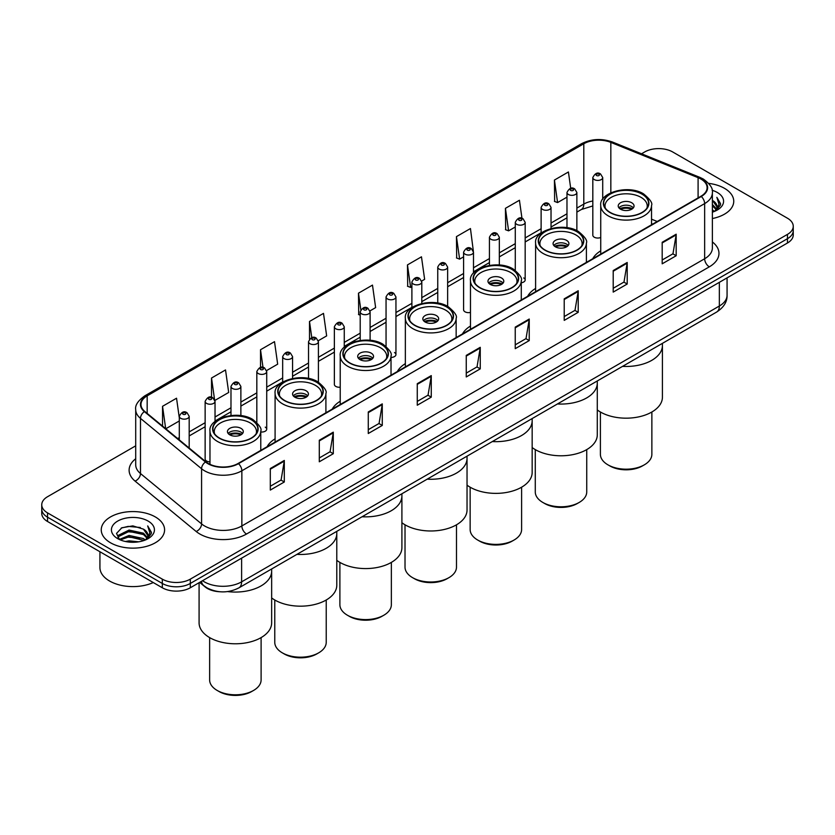 <?xml version="1.0" encoding="UTF-8"?>
<svg xmlns="http://www.w3.org/2000/svg" width="835" height="835" viewBox="0 0 835 835"><rect width="100%" height="100%" fill="white"/><g stroke="black" fill="none" stroke-linecap="round" stroke-linejoin="round"><path stroke-width="1.25" d="M275.091 438.834A34.966 20.186 0 0 0 267.096 446.725M340.221 401.238A34.966 20.186 0 0 0 332.226 409.129M405.351 363.632A34.966 20.186 0 0 0 397.356 371.523M470.47 326.036A34.966 20.186 0 0 0 462.475 333.927M535.6 288.44A34.966 20.186 0 0 0 527.605 296.331M600.73 250.834A34.966 20.186 0 0 0 592.735 258.725M473.487 273.087L473.487 252.16A4.947 2.86 180 0 1 470.429 254.8A4.947 2.86 180 0 1 465.043 254.174A4.947 2.86 180 0 1 463.592 252.16L463.592 309.795A4.947 2.86 0 0 0 465.043 311.82A4.947 2.86 0 0 0 470.47 312.426M344.26 347.203L344.26 326.767A4.947 2.86 180 0 1 341.202 329.408A4.947 2.86 180 0 1 335.816 328.792A4.947 2.86 180 0 1 334.365 326.767L334.365 384.403A4.947 2.86 0 0 0 335.816 386.428A4.947 2.86 0 0 0 340.221 387.21M215.033 421.498L215.033 401.374A4.947 2.86 180 0 1 211.975 404.015A4.947 2.86 180 0 1 206.589 403.399A4.947 2.86 180 0 1 205.139 401.374L205.139 459.02A4.947 2.86 0 0 0 206.589 461.035A4.947 2.86 0 0 0 209.971 461.87M602.713 199.231L602.713 177.552A4.947 2.86 180 0 1 599.655 180.193A4.947 2.86 180 0 1 594.269 179.567A4.947 2.86 180 0 1 592.819 177.552L592.819 235.188A4.947 2.86 0 0 0 594.269 237.213A4.947 2.86 0 0 0 600.73 237.474M652.573 224.177L651.53 223.759M521.28 282.752A4.947 2.86 0 0 0 525.173 279.955A4.947 2.86 0 0 0 523.722 277.94M391.02 357.422A4.947 2.86 0 0 0 395.947 354.562A4.947 2.86 0 0 0 394.496 352.547M260.77 431.966A4.947 2.86 0 0 0 266.72 429.169A4.947 2.86 0 0 0 265.269 427.155M219.949 591.754A19.79 11.429 180 0 1 205.118 586.911L199.628 582.381M135.708 445.827L47.543 496.721A19.79 11.429 0 0 0 41.75 504.799L41.75 513.421A19.79 11.429 0 0 0 47.543 521.499L162.314 587.767A19.79 11.429 0 0 0 190.307 587.767L787.457 243.006A19.79 11.429 0 0 0 793.25 234.917L793.25 230.606A19.79 11.429 0 0 1 787.457 238.695A19.79 11.429 0 0 0 793.25 230.606L793.25 226.306A19.79 11.429 0 0 0 787.457 218.217L672.686 151.96A19.79 11.429 0 0 0 644.693 151.96L641.541 153.786M41.75 504.799A19.79 11.429 0 0 0 47.543 512.888L162.314 579.146A19.79 11.429 0 0 0 190.307 579.146L190.307 583.456L787.457 238.695L190.307 583.456A19.79 11.429 0 0 1 162.314 583.456A19.79 11.429 0 0 0 190.307 583.456L190.307 587.767M47.543 512.888L47.543 517.199L162.314 583.456L47.543 517.199A19.79 11.429 0 0 1 41.75 509.11A19.79 11.429 0 0 0 47.543 517.199L47.543 521.499M724.477 188.324A31.667 18.287 0 0 0 708.654 183.366A31.667 18.287 0 0 1 724.477 188.324A31.667 18.287 0 0 1 733.746 201.256A31.667 18.287 0 0 0 724.477 188.324M155.31 516.928A31.667 18.287 0 0 0 120.804 512.961A31.667 18.287 0 0 0 101.254 529.849A31.667 18.287 0 0 0 110.523 542.781A31.667 18.287 0 0 0 145.04 546.748A31.667 18.287 0 0 0 164.589 529.849A31.667 18.287 0 0 0 155.31 516.928A31.667 18.287 0 0 0 120.804 512.961A31.667 18.287 0 0 0 101.254 529.849A31.667 18.287 0 0 0 110.523 542.781A31.667 18.287 0 0 0 145.04 546.748A31.667 18.287 0 0 0 164.589 529.849A31.667 18.287 0 0 0 155.31 516.928M700.909 179.034A21.115 12.191 180 0 1 707.099 187.645A21.115 12.191 180 0 1 700.909 196.267L238.121 463.456A21.115 12.191 180 0 1 205.901 461.828L144.799 411.457A21.115 12.191 180 0 1 140.979 404.464A21.115 12.191 180 0 1 147.169 395.842L583.801 143.756A21.115 12.191 180 0 1 610.834 142.388L698.091 177.667A21.115 12.191 180 0 1 700.909 179.034M701.285 178.815A21.637 12.494 0 0 0 698.394 177.417L611.136 142.138A21.637 12.494 0 0 0 583.425 143.537L146.793 395.623A21.637 12.494 0 0 0 144.371 411.624L205.462 462.005A21.637 12.494 0 0 0 238.497 463.675L701.285 196.486A21.637 12.494 0 0 0 701.285 178.815M270.31 468.518L270.31 490.072L284.307 481.993L284.307 460.44L270.31 468.518M270.31 486.252L281.092 480.021L284.255 461.16A5.281 3.048 -120 0 0 284.307 460.44M280.998 480.083L284.307 481.993M319.294 440.243L319.294 461.786L333.29 453.708L333.29 432.165L319.294 440.243M319.294 457.966L330.075 451.745L333.238 432.874A5.281 3.048 -120 0 0 333.29 432.165M329.982 451.798L333.29 453.708M368.277 411.958L368.277 433.511L382.273 425.433L382.273 403.879L368.277 411.958M368.277 429.681L379.059 423.46L382.221 404.599A5.281 3.048 -120 0 0 382.273 403.879M378.965 423.512L382.273 425.433M417.27 383.683L417.27 405.226L431.267 397.147L431.267 375.604L417.27 383.683M417.27 401.405L428.042 395.185L431.204 376.314A5.281 3.048 -120 0 0 431.267 375.604M427.948 395.237L431.267 397.147M662.186 242.275L662.186 263.818L676.183 255.74L676.183 234.197L662.186 242.275M662.186 259.998L672.968 253.777L676.131 234.906A5.281 3.048 -120 0 0 676.183 234.197M672.874 253.83L676.183 255.74M613.203 270.55L613.203 292.104L627.2 284.025L627.2 262.472L613.203 270.55M613.203 288.284L623.985 282.053L627.148 263.192A5.281 3.048 -120 0 0 627.2 262.472M623.891 282.115L627.2 284.025M564.22 298.836L564.22 320.379L578.217 312.3L578.217 290.757L564.22 298.836M564.22 316.559L575.002 310.338L578.164 291.467A5.281 3.048 -120 0 0 578.217 290.757M574.908 310.39L578.217 312.3M515.237 327.122L515.237 348.665L529.233 340.586L529.233 319.033L515.237 327.122M515.237 344.845L526.019 338.613L529.171 319.753A5.281 3.048 -120 0 0 529.233 319.033M525.925 338.676L529.233 340.586M466.254 355.397L466.254 376.95L480.25 368.861L480.25 347.318L466.254 355.397M466.254 373.12L477.036 366.899L480.188 348.038A5.281 3.048 -120 0 0 480.25 347.318M476.942 366.951L480.25 368.861M712.37 218.54A31.667 18.287 0 0 0 733.746 201.256A31.667 18.287 0 0 1 712.37 218.54M190.307 579.146L787.457 234.385A19.79 11.429 0 0 0 793.25 226.306M266.605 370.563L277.669 364.175L274.506 341.661L260.52 349.74L260.52 367.41M214.908 400.414L228.686 392.46L225.523 369.947L211.526 378.025L211.526 397.303M179.295 417.813L176.54 398.222L162.543 406.301L162.543 426.08M421.675 281.04L424.629 279.328L421.466 256.815L407.47 264.904L407.699 286.311M473.361 251.189L470.449 228.54L456.453 236.618L456.682 258.036M521.969 218.321L519.433 200.254L505.436 208.332L505.666 229.75M570.712 188.345L568.416 171.979L554.43 180.057L554.649 201.475M318.292 340.722L326.652 335.9L323.5 313.375L309.503 321.465L309.503 339.094M369.978 310.881L375.635 307.614L372.483 285.1L358.486 293.179L358.706 314.597M360.209 315.16L358.486 314.513M358.486 293.179L360.814 309.764M407.47 264.904L410.632 287.417L411.895 286.676M410.632 287.417L407.47 286.228M456.453 236.618L459.615 259.132L463.592 256.836M459.615 259.132L456.453 257.952M505.436 208.332L508.598 230.846L515.279 226.995M508.598 230.846L505.436 229.667M554.43 180.057L557.582 202.571L566.975 197.154M557.582 202.571L554.43 201.392M309.503 321.465L311.779 337.674M260.52 349.74L262.994 367.4M211.526 378.025L214.543 399.485M165.8 428.762L179.295 420.976M162.543 406.301L165.685 428.668M712.37 209.815L714.447 211.412M712.37 211.161L713.351 211.829M712.37 204.429L716.482 208.886M712.37 205.775L716.138 209.522M714.53 211.38A14.915 8.611 0 0 0 716.994 206.642A14.915 8.611 0 0 0 712.62 200.546L716.983 206.965M712.37 212.153A21.512 12.421 0 0 0 717.286 210.034A21.512 12.421 0 0 0 717.286 192.468A21.512 12.421 0 0 0 712.13 190.276M715.981 210.733L720.417 205.055L720.563 203.719L716.868 197.321L719.029 204.481L714.77 211.286M716.868 197.321L720.563 203.98M622.566 366.367A36.291 20.948 0 0 0 662.416 345.513A36.291 20.948 180 0 1 651.791 360.334A36.291 20.948 180 0 1 622.566 366.367M641.99 194.137A22.43 12.953 0 0 0 617.545 191.33A22.43 12.953 0 0 0 603.695 203.302A22.43 12.953 0 0 0 610.27 212.455A22.43 12.953 0 0 0 634.715 215.263A22.43 12.953 0 0 0 648.565 203.302A22.43 12.953 0 0 0 641.99 194.137M605.365 208.197A21.115 12.191 180 0 1 605.02 205.995A21.115 12.191 180 0 1 618.046 194.732A21.115 12.191 180 0 1 641.061 197.373A21.115 12.191 180 0 1 647.24 205.995A21.115 12.191 180 0 1 646.895 208.197M631.73 202.759A7.922 4.572 0 0 0 623.098 201.767A7.922 4.572 0 0 0 618.213 205.995A7.922 4.572 0 0 0 620.53 209.22A7.922 4.572 0 0 0 629.162 210.211A7.922 4.572 0 0 0 634.047 205.995A7.922 4.572 0 0 0 631.73 202.759M633.337 207.873A7.922 4.572 0 0 0 631.73 206.527A7.922 4.572 0 0 0 618.912 207.873M619.737 208.687A10.552 6.095 180 0 1 632.064 208.489L632.064 209.021M620.603 209.261A9.237 5.334 180 0 1 631.114 209.042L632.064 208.489M630.957 209.616L631.114 209.042M597.286 409.943A36.291 20.948 -0 0 0 651.791 412.041A36.291 20.948 -0 0 0 662.416 397.23L662.416 343.352M600.396 411.999L600.396 454.334A25.728 14.853 -0 0 0 607.932 464.834A25.728 14.853 -0 0 0 644.328 464.834L644.328 464.834A25.728 14.853 -0 0 0 651.864 454.334L651.864 411.999M607.932 464.834L609.8 465.909A23.088 13.329 -0 0 0 642.459 465.909L644.328 464.834L642.459 465.909M557.436 403.963A36.291 20.948 0 0 0 597.286 383.119A36.291 20.948 180 0 1 586.661 397.93A36.291 20.948 180 0 1 557.436 403.963M576.86 231.744A22.43 12.953 0 0 0 552.415 228.936A22.43 12.953 0 0 0 538.575 240.898A22.43 12.953 0 0 0 545.14 250.062A22.43 12.953 0 0 0 569.585 252.869A22.43 12.953 0 0 0 583.435 240.898A22.43 12.953 0 0 0 576.86 231.744M540.235 245.803A21.115 12.191 180 0 1 539.89 243.59A21.115 12.191 180 0 1 552.927 232.328A21.115 12.191 180 0 1 575.931 234.969A21.115 12.191 180 0 1 582.11 243.59A21.115 12.191 180 0 1 581.765 245.803M566.6 240.365A7.922 4.572 0 0 0 557.968 239.374A7.922 4.572 0 0 0 553.083 243.59A7.922 4.572 0 0 0 555.4 246.826A7.922 4.572 0 0 0 564.032 247.818A7.922 4.572 0 0 0 568.917 243.59A7.922 4.572 0 0 0 566.6 240.365M568.217 245.48A7.922 4.572 0 0 0 566.6 244.133A7.922 4.572 0 0 0 553.793 245.48M554.607 246.283A10.552 6.095 180 0 1 566.934 246.095L566.934 246.617M555.473 246.868A9.237 5.334 180 0 1 565.984 246.638L566.934 246.095M565.827 247.212L565.984 246.638M532.166 447.55A36.291 20.948 -0 0 0 586.661 449.647A36.291 20.948 -0 0 0 597.286 434.826L597.286 380.958M535.277 449.606L535.277 491.93A25.728 14.853 -0 0 0 542.813 502.44A25.728 14.853 -0 0 0 579.198 502.44L579.198 502.44A25.728 14.853 -0 0 0 586.734 491.93L586.734 449.606M542.813 502.44L544.671 503.515A23.088 13.329 -0 0 0 577.329 503.515L579.198 502.44L577.329 503.515M492.316 441.569A36.291 20.948 0 0 0 532.166 420.715A36.291 20.948 180 0 1 521.531 435.526A36.291 20.948 180 0 1 492.316 441.569M511.74 269.34A22.43 12.953 0 0 0 487.296 266.532A22.43 12.953 0 0 0 473.445 278.504A22.43 12.953 0 0 0 480.01 287.658A22.43 12.953 0 0 0 504.465 290.465A22.43 12.953 0 0 0 518.305 278.504A22.43 12.953 0 0 0 511.74 269.34M475.115 283.399A21.115 12.191 180 0 1 474.76 281.197A21.115 12.191 180 0 1 487.797 269.935A21.115 12.191 180 0 1 510.801 272.575A21.115 12.191 180 0 1 516.99 281.197A21.115 12.191 180 0 1 516.635 283.399M501.47 277.961A7.922 4.572 0 0 0 492.848 276.969A7.922 4.572 0 0 0 487.964 281.197A7.922 4.572 0 0 0 490.281 284.422A7.922 4.572 0 0 0 498.902 285.413A7.922 4.572 0 0 0 503.797 281.197A7.922 4.572 0 0 0 501.47 277.961M503.087 283.075A7.922 4.572 0 0 0 501.47 281.729A7.922 4.572 0 0 0 488.663 283.075M489.477 283.89A10.552 6.095 180 0 1 501.804 283.691L501.804 284.224M490.343 284.464A9.237 5.334 180 0 1 500.854 284.244L501.804 283.691M500.697 284.818L500.854 284.244M467.036 485.145A36.291 20.948 -0 0 0 521.531 487.243A36.291 20.948 -0 0 0 532.166 472.433L532.166 418.554M470.147 487.202L470.147 529.536A25.728 14.853 -0 0 0 477.683 540.036A25.728 14.853 -0 0 0 514.068 540.036L514.068 540.036A25.728 14.853 -0 0 0 521.604 529.536L521.604 487.202M477.683 540.036L479.551 541.111A23.088 13.329 -0 0 0 512.199 541.111L514.068 540.036L512.199 541.111M427.186 479.165A36.291 20.948 0 0 0 467.036 458.321A36.291 20.948 180 0 1 456.411 473.132A36.291 20.948 180 0 1 427.186 479.165M446.61 306.946A22.43 12.953 0 0 0 422.166 304.138A22.43 12.953 0 0 0 408.315 316.1A22.43 12.953 0 0 0 414.891 325.253A22.43 12.953 0 0 0 439.335 328.061A22.43 12.953 0 0 0 453.186 316.1A22.43 12.953 0 0 0 446.61 306.946M409.985 321.005A21.115 12.191 180 0 1 409.641 318.793A21.115 12.191 180 0 1 422.667 307.53A21.115 12.191 180 0 1 445.681 310.171A21.115 12.191 180 0 1 451.86 318.793A21.115 12.191 180 0 1 451.516 321.005M436.35 315.557A7.922 4.572 0 0 0 427.718 314.576A7.922 4.572 0 0 0 422.834 318.793A7.922 4.572 0 0 0 425.151 322.028A7.922 4.572 0 0 0 433.783 323.02A7.922 4.572 0 0 0 438.667 318.793A7.922 4.572 0 0 0 436.35 315.557M437.957 320.682A7.922 4.572 0 0 0 436.35 319.335A7.922 4.572 0 0 0 423.533 320.682M424.357 321.485A10.552 6.095 180 0 1 436.684 321.298L436.684 321.819M425.224 322.06A9.237 5.334 180 0 1 435.734 321.84L436.684 321.298M435.578 322.414L435.734 321.84M401.906 522.741A36.291 20.948 -0 0 0 456.411 524.85A36.291 20.948 -0 0 0 467.036 510.028L467.036 456.161M405.017 524.808L405.017 567.132A25.728 14.853 -0 0 0 412.553 577.643A25.728 14.853 -0 0 0 448.948 577.643L448.948 577.643A25.728 14.853 -0 0 0 456.484 567.132L456.484 524.808M412.553 577.643L414.421 578.718A23.088 13.329 -0 0 0 447.08 578.718L448.948 577.643L447.08 578.718M362.056 516.761A36.291 20.948 0 0 0 401.906 495.917A36.291 20.948 180 0 1 391.281 510.728A36.291 20.948 180 0 1 362.056 516.761M381.48 344.542A22.43 12.953 0 0 0 357.036 341.734A22.43 12.953 0 0 0 343.195 353.706A22.43 12.953 0 0 0 349.761 362.86A22.43 12.953 0 0 0 374.205 365.667A22.43 12.953 0 0 0 388.056 353.706A22.43 12.953 0 0 0 381.48 344.542M344.855 358.601A21.115 12.191 180 0 1 344.511 356.399A21.115 12.191 180 0 1 357.547 345.137A21.115 12.191 180 0 1 380.551 347.777A21.115 12.191 180 0 1 386.73 356.399A21.115 12.191 180 0 1 386.386 358.601M371.22 353.163A7.922 4.572 0 0 0 362.588 352.172A7.922 4.572 0 0 0 357.704 356.399A7.922 4.572 0 0 0 360.021 359.624A7.922 4.572 0 0 0 368.652 360.616A7.922 4.572 0 0 0 373.537 356.399A7.922 4.572 0 0 0 371.22 353.163M372.838 358.278A7.922 4.572 0 0 0 371.22 356.931A7.922 4.572 0 0 0 358.413 358.278M359.227 359.092A10.552 6.095 180 0 1 371.554 358.893L371.554 359.426M360.094 359.666A9.237 5.334 180 0 1 370.604 359.447L371.554 358.893M370.448 360.021L370.604 359.447M336.787 560.348A36.291 20.948 -0 0 0 391.281 562.446A36.291 20.948 -0 0 0 401.906 547.635L401.906 493.756M339.887 562.404L339.887 604.738A25.728 14.853 -0 0 0 347.433 615.238A25.728 14.853 -0 0 0 383.818 615.238L383.818 615.238A25.728 14.853 -0 0 0 391.354 604.738L391.354 562.404M347.433 615.238L349.291 616.313A23.088 13.329 -0 0 0 381.95 616.313L383.818 615.238L381.95 616.313M296.936 554.367A36.291 20.948 0 0 0 336.787 533.513A36.291 20.948 180 0 1 326.151 548.334A36.291 20.948 180 0 1 296.936 554.367M316.361 382.148A22.43 12.953 0 0 0 291.916 379.34A22.43 12.953 0 0 0 278.065 391.302A22.43 12.953 0 0 0 284.631 400.456A22.43 12.953 0 0 0 309.075 403.263A22.43 12.953 0 0 0 322.926 391.302A22.43 12.953 0 0 0 316.361 382.148M279.735 396.207A21.115 12.191 180 0 1 279.381 393.995A21.115 12.191 180 0 1 292.417 382.733A21.115 12.191 180 0 1 315.421 385.373A21.115 12.191 180 0 1 321.611 393.995A21.115 12.191 180 0 1 321.256 396.207M306.09 390.759A7.922 4.572 0 0 0 297.469 389.768A7.922 4.572 0 0 0 292.584 393.995A7.922 4.572 0 0 0 294.901 397.23A7.922 4.572 0 0 0 303.522 398.222A7.922 4.572 0 0 0 308.418 393.995A7.922 4.572 0 0 0 306.09 390.759M307.708 395.884A7.922 4.572 0 0 0 306.09 394.537A7.922 4.572 0 0 0 293.283 395.884M294.097 396.688A10.552 6.095 180 0 1 306.424 396.5L306.424 397.022M294.964 397.262A9.237 5.334 180 0 1 305.474 397.042L306.424 396.5M305.318 397.617L305.474 397.042M271.657 597.943A36.291 20.948 -0 0 0 326.151 600.041A36.291 20.948 -0 0 0 336.787 585.231L336.787 531.363M274.767 600L274.767 642.334A25.728 14.853 -0 0 0 282.303 652.834A25.728 14.853 -0 0 0 318.688 652.834L318.688 652.834A25.728 14.853 -0 0 0 326.224 642.334L326.224 600M282.303 652.834L284.171 653.92A23.088 13.329 -0 0 0 316.82 653.92L318.688 652.834L316.82 653.92M227.569 591.577A36.291 20.948 0 0 0 271.657 571.119A36.291 20.948 180 0 1 261.031 585.93A36.291 20.948 180 0 1 227.569 591.577M251.231 419.744A22.43 12.953 0 0 0 226.786 416.936A22.43 12.953 0 0 0 212.935 428.898A22.43 12.953 0 0 0 219.511 438.062A22.43 12.953 0 0 0 243.956 440.87A22.43 12.953 0 0 0 257.806 428.898A22.43 12.953 0 0 0 251.231 419.744M214.605 433.803A21.115 12.191 180 0 1 214.261 431.591A21.115 12.191 180 0 1 227.287 420.339A21.115 12.191 180 0 1 250.302 422.98A21.115 12.191 180 0 1 256.481 431.591A21.115 12.191 180 0 1 256.136 433.803M240.971 428.365A7.922 4.572 0 0 0 232.339 427.374A7.922 4.572 0 0 0 227.454 431.591A7.922 4.572 0 0 0 229.771 434.826A7.922 4.572 0 0 0 238.403 435.818A7.922 4.572 0 0 0 243.288 431.591A7.922 4.572 0 0 0 240.971 428.365M242.578 433.48A7.922 4.572 0 0 0 240.971 432.133A7.922 4.572 0 0 0 228.153 433.48M228.978 434.294A10.552 6.095 180 0 1 241.305 434.096L241.305 434.617M229.834 434.868A9.237 5.334 180 0 1 240.344 434.649L241.305 434.096M240.198 435.223L240.344 434.649M199.085 582.694L199.085 622.837A36.291 20.948 -0 0 0 221.484 642.188A36.291 20.948 -0 0 0 261.031 637.648A36.291 20.948 -0 0 0 271.657 622.837L271.657 568.959M209.637 637.606L209.637 679.93A25.728 14.853 -0 0 0 217.173 690.441A25.728 14.853 -0 0 0 253.569 690.441L253.569 690.441A25.728 14.853 -0 0 0 261.104 679.93L261.104 637.606M217.173 690.441L219.041 691.516A23.088 13.329 -0 0 0 251.7 691.516L253.569 690.441L251.7 691.516M99.929 551.747L99.929 567.56A32.993 19.048 0 0 0 109.594 581.024A32.993 19.048 0 0 0 153.275 582.548M125.417 541.497L129.06 540.84L138.756 541.811M129.686 542.134L134.435 542.239M119.353 539.431L129.06 535.454L143.463 538.575L145.29 540.015M120.271 539.901L129.06 536.801L144.194 540.433M118.142 538.324L118.518 535.256L129.06 530.068L143.463 533.189L147.325 537.479M118.059 537.938L118.518 536.602L129.06 531.415L143.463 534.536L146.97 538.126M145.374 539.984A14.915 8.611 0 0 0 147.837 535.235A14.915 8.611 0 0 0 143.463 529.15L147.826 535.569M148.129 521.071A21.512 12.421 0 0 0 117.714 521.071A21.512 12.421 0 0 0 117.714 538.638A21.512 12.421 0 0 0 148.129 538.638A21.512 12.421 0 0 0 148.129 521.071M143.463 529.15L132.838 525.883L121.826 527.783L116.514 533.429L119.53 539.577M146.824 539.327L151.26 533.659L151.406 532.323L147.712 525.925L149.872 533.085L145.603 539.88M147.712 525.925L151.396 532.584M121.221 528.075L128.141 526.394L140.301 527.49M123.684 532.626L128.141 531.78L139.852 532.751M123.684 538.011L128.141 537.166L139.852 538.137M202.529 580.701A26.386 15.239 0 0 0 204.304 581.838A26.386 15.239 0 0 0 241.618 581.838L719.342 306.027A26.386 15.239 0 0 0 727.066 295.256C727.264 301.8 723.778 307.405 716.607 312.071L238.883 587.882A13.193 7.619 60 0 0 241.618 581.838L241.618 558.135M719.342 282.324L719.342 306.027A13.193 7.619 60 0 1 716.607 312.071M201.454 581.327A13.193 8.83 129.5 0 0 203.761 585.617L199.753 582.308M787.457 243.006L787.457 234.385M162.314 587.767L162.314 579.146M712.37 241.941A32.993 19.048 180 0 1 709.312 266.835L246.523 534.024A6.596 3.81 60 0 1 241.858 525.946L704.646 258.756A26.386 15.239 0 0 0 712.37 247.985L712.37 192.822A26.386 15.239 180 0 1 704.646 203.594A6.596 3.81 -120 0 0 701.285 196.486M246.523 534.024A32.993 19.048 180 0 1 199.868 534.024A32.993 19.048 180 0 1 196.173 531.488L135.072 481.106A32.993 19.048 180 0 1 135.708 458.759M204.533 525.946A26.386 15.239 0 0 0 241.858 525.946L241.858 470.783A26.386 15.239 180 0 1 201.579 468.748L140.478 418.377A26.386 15.239 180 0 1 135.708 409.63L135.708 464.792A26.386 15.239 0 0 0 140.478 473.539L201.579 523.91A26.386 15.239 0 0 0 204.533 525.946M712.37 192.822C713.257 188.7 710.22 184.097 703.279 179.024L699.813 177.344A6.596 3.089 112 0 0 698.394 177.417M699.813 177.344L612.556 142.065C601.628 138.203 591.253 138.767 581.431 143.756A6.596 3.81 60 0 1 583.425 143.537M146.793 395.623A6.596 3.81 -120 0 0 144.799 395.842C137.952 400.758 134.915 405.361 135.708 409.63M144.371 411.624A6.596 4.415 129.5 0 0 140.478 418.377L140.478 473.539A6.596 4.415 -50.5 0 1 135.072 481.106M612.556 142.065A6.596 3.089 112 0 0 611.136 142.138M205.462 462.005A6.596 4.415 129.5 0 0 201.579 468.748L201.579 523.91A6.596 4.415 -50.5 0 1 196.173 531.488M238.497 463.675A6.596 3.81 60 0 1 241.858 470.783L704.646 203.594L704.646 258.756A6.596 3.81 60 0 0 709.312 266.835M147.169 395.842L147.169 413.408M698.091 177.667L698.091 197.895M610.834 142.388L610.834 192.781M657.239 221.484L651.53 219.177M592.819 201.005A21.115 12.191 0 0 0 583.801 204.095L576.87 208.092M583.801 143.756L583.801 204.095A11.878 6.857 60 0 1 581.337 209.522L576.87 212.111M566.975 213.802L551.027 223.018M541.122 228.727L525.173 237.933M515.279 243.653L499.33 252.859M489.435 258.568L473.487 267.774M463.592 273.494L447.643 282.7M437.749 288.409L421.8 297.625M411.895 303.335L395.947 312.541M386.052 318.26L370.103 327.466M360.209 333.175L344.26 342.392M334.365 348.101L318.417 357.307M308.522 363.027L292.563 372.233M282.668 377.942L266.72 387.148M256.825 392.867L240.877 402.073M230.982 407.783L215.033 416.999M205.139 422.708L189.19 431.914M179.295 437.634L177.678 438.563M466.254 356.086L480.188 348.038M515.237 327.8L529.171 319.753M564.22 299.514L578.164 291.467M613.203 271.239L627.148 263.192M662.186 242.954L676.131 234.906M417.27 384.361L431.204 376.314M368.277 412.647L382.221 404.599M319.294 440.922L333.238 432.874M270.31 469.207L284.255 461.16M610.03 212.591A22.764 13.141 0 0 0 642.219 212.591A22.764 13.141 0 0 0 642.219 194.002A22.764 13.141 0 0 0 610.03 194.002A22.764 13.141 0 0 0 610.03 212.591M651.53 224.782L651.53 205.452A25.405 14.665 180 0 1 635.852 219A25.405 14.665 180 0 1 608.172 215.827A25.405 14.665 180 0 1 600.73 205.452L600.73 254.111M544.911 250.187A22.764 13.141 0 0 0 577.1 250.187A22.764 13.141 0 0 0 577.1 231.608A22.764 13.141 0 0 0 544.911 231.608A22.764 13.141 0 0 0 544.911 250.187M586.4 262.378L586.4 243.058A25.405 14.665 180 0 1 570.722 256.606A25.405 14.665 180 0 1 543.042 253.423A25.405 14.665 180 0 1 535.6 243.058L535.6 291.707M479.781 287.793A22.764 13.141 0 0 0 511.97 287.793A22.764 13.141 0 0 0 511.97 269.204A22.764 13.141 0 0 0 479.781 269.204A22.764 13.141 0 0 0 479.781 287.793M521.28 299.984L521.28 280.654A25.405 14.665 180 0 1 505.592 294.202A25.405 14.665 180 0 1 477.912 291.029A25.405 14.665 180 0 1 470.47 280.654L470.47 329.314M414.651 325.389A22.764 13.141 0 0 0 446.84 325.389A22.764 13.141 0 0 0 446.84 306.81A22.764 13.141 0 0 0 414.651 306.81A22.764 13.141 0 0 0 414.651 325.389M456.15 337.58L456.15 318.26A25.405 14.665 180 0 1 440.473 331.808A25.405 14.665 180 0 1 412.793 328.625A25.405 14.665 180 0 1 405.351 318.26L405.351 366.909M349.531 362.995A22.764 13.141 0 0 0 381.72 362.995A22.764 13.141 0 0 0 381.72 344.406A22.764 13.141 0 0 0 349.531 344.406A22.764 13.141 0 0 0 349.531 362.995M391.02 375.186L391.02 355.856A25.405 14.665 180 0 1 375.343 369.404A25.405 14.665 180 0 1 347.663 366.221A25.405 14.665 180 0 1 340.221 355.856L340.221 404.516M284.401 400.591A22.764 13.141 0 0 0 316.59 400.591A22.764 13.141 0 0 0 316.59 382.012A22.764 13.141 0 0 0 284.401 382.012A22.764 13.141 0 0 0 284.401 400.591M325.901 412.782L325.901 393.452A25.405 14.665 180 0 1 310.213 407A25.405 14.665 180 0 1 282.533 403.827A25.405 14.665 180 0 1 275.091 393.452L275.091 442.112M219.271 438.198A22.764 13.141 0 0 0 251.46 438.198A22.764 13.141 0 0 0 251.46 419.608A22.764 13.141 0 0 0 219.271 419.608A22.764 13.141 0 0 0 219.271 438.198M260.77 450.378L260.77 431.058A25.405 14.665 180 0 1 245.093 444.606A25.405 14.665 180 0 1 217.413 441.423A25.405 14.665 180 0 1 209.971 431.058L209.971 464.343M596.597 175.527A1.649 0.95 0 0 0 598.935 175.527A1.649 0.95 0 0 0 598.935 174.181A1.649 0.95 0 0 0 596.597 174.181A1.649 0.95 0 0 0 596.597 175.527M576.87 230.648L576.87 192.468A4.947 2.86 180 0 1 573.812 195.108A4.947 2.86 180 0 1 568.416 194.492A4.947 2.86 180 0 1 566.975 192.468L566.975 227.704M570.754 190.453A1.649 0.95 0 0 0 573.081 190.453A1.649 0.95 0 0 0 573.081 189.107A1.649 0.95 0 0 0 570.754 189.107A1.649 0.95 0 0 0 570.754 190.453M551.027 228.508L551.027 207.393A4.947 2.86 180 0 1 547.969 210.034A4.947 2.86 180 0 1 542.573 209.418A4.947 2.86 180 0 1 541.122 207.393L541.122 233.122M544.911 205.368A1.649 0.95 0 0 0 547.238 205.368A1.649 0.95 0 0 0 547.238 204.022A1.649 0.95 0 0 0 544.911 204.022A1.649 0.95 0 0 0 544.911 205.368M525.173 279.955L525.173 222.319A4.947 2.86 180 0 1 522.125 224.949A4.947 2.86 180 0 1 516.729 224.333A4.947 2.86 180 0 1 515.279 222.319L515.279 270.363M519.057 220.294A1.649 0.95 0 0 0 521.395 220.294A1.649 0.95 0 0 0 521.395 218.947A1.649 0.95 0 0 0 519.057 218.947A1.649 0.95 0 0 0 519.057 220.294M499.33 265.019L499.33 237.234A4.947 2.86 180 0 1 496.272 239.875A4.947 2.86 180 0 1 490.886 239.259A4.947 2.86 180 0 1 489.435 237.234L489.435 265.373M493.214 235.22A1.649 0.95 0 0 0 495.552 235.22A1.649 0.95 0 0 0 495.552 233.873A1.649 0.95 0 0 0 493.214 233.873A1.649 0.95 0 0 0 493.214 235.22M467.37 250.135A1.649 0.95 0 0 0 469.708 250.135A1.649 0.95 0 0 0 469.708 248.788A1.649 0.95 0 0 0 467.37 248.788A1.649 0.95 0 0 0 467.37 250.135M447.643 306.382L447.643 267.075A4.947 2.86 180 0 1 444.585 269.715A4.947 2.86 180 0 1 439.189 269.1A4.947 2.86 180 0 1 437.749 267.075L437.749 303.063M441.527 265.06A1.649 0.95 0 0 0 443.855 265.06A1.649 0.95 0 0 0 443.855 263.714A1.649 0.95 0 0 0 441.527 263.714A1.649 0.95 0 0 0 441.527 265.06M421.8 303.46L421.8 282A4.947 2.86 180 0 1 418.742 284.641A4.947 2.86 180 0 1 413.346 284.025A4.947 2.86 180 0 1 411.895 282L411.895 307.583M415.684 279.986A1.649 0.95 0 0 0 418.011 279.986A1.649 0.95 0 0 0 418.011 278.639A1.649 0.95 0 0 0 415.684 278.639A1.649 0.95 0 0 0 415.684 279.986M395.947 354.562L395.947 296.926A4.947 2.86 180 0 1 392.899 299.567A4.947 2.86 180 0 1 387.503 298.94A4.947 2.86 180 0 1 386.052 296.926L386.052 346.368M389.83 294.901A1.649 0.95 0 0 0 392.168 294.901A1.649 0.95 0 0 0 392.168 293.555A1.649 0.95 0 0 0 389.83 293.555A1.649 0.95 0 0 0 389.83 294.901M370.103 340.315L370.103 311.841A4.947 2.86 180 0 1 367.045 314.482A4.947 2.86 180 0 1 361.659 313.866A4.947 2.86 180 0 1 360.209 311.841L360.209 340.43M363.987 309.827A1.649 0.95 0 0 0 366.325 309.827A1.649 0.95 0 0 0 366.325 308.48A1.649 0.95 0 0 0 363.987 308.48A1.649 0.95 0 0 0 363.987 309.827M338.144 324.742A1.649 0.95 0 0 0 340.482 324.742A1.649 0.95 0 0 0 340.482 323.395A1.649 0.95 0 0 0 338.144 323.395A1.649 0.95 0 0 0 338.144 324.742M318.417 382.18L318.417 341.692A4.947 2.86 180 0 1 315.359 344.323A4.947 2.86 180 0 1 309.962 343.707A4.947 2.86 180 0 1 308.522 341.692L308.522 378.464M312.3 339.668A1.649 0.95 0 0 0 314.628 339.668A1.649 0.95 0 0 0 314.628 338.321A1.649 0.95 0 0 0 312.3 338.321A1.649 0.95 0 0 0 312.3 339.668M292.563 378.443L292.563 356.608A4.947 2.86 180 0 1 289.515 359.248A4.947 2.86 180 0 1 284.119 358.632A4.947 2.86 180 0 1 282.668 356.608L282.668 382.117M286.457 354.593A1.649 0.95 0 0 0 288.785 354.593A1.649 0.95 0 0 0 288.785 353.247A1.649 0.95 0 0 0 286.457 353.247A1.649 0.95 0 0 0 286.457 354.593M266.72 429.169L266.72 371.533A4.947 2.86 180 0 1 263.672 374.174A4.947 2.86 180 0 1 258.276 373.548A4.947 2.86 180 0 1 256.825 371.533L256.825 422.5M260.603 369.508A1.649 0.95 0 0 0 262.941 369.508A1.649 0.95 0 0 0 262.941 368.162A1.649 0.95 0 0 0 260.603 368.162A1.649 0.95 0 0 0 260.603 369.508M240.877 415.642L240.877 386.448A4.947 2.86 180 0 1 237.818 389.089A4.947 2.86 180 0 1 232.433 388.473A4.947 2.86 180 0 1 230.982 386.448L230.982 415.506M234.76 384.434A1.649 0.95 0 0 0 237.098 384.434A1.649 0.95 0 0 0 237.098 383.088A1.649 0.95 0 0 0 234.76 383.088A1.649 0.95 0 0 0 234.76 384.434M208.917 399.36A1.649 0.95 0 0 0 211.255 399.36A1.649 0.95 0 0 0 211.255 398.013A1.649 0.95 0 0 0 208.917 398.013A1.649 0.95 0 0 0 208.917 399.36M189.19 448.051L189.19 416.3A4.947 2.86 180 0 1 186.132 418.94A4.947 2.86 180 0 1 180.736 418.314A4.947 2.86 180 0 1 179.295 416.3L179.295 439.888M183.074 414.275A1.649 0.95 0 0 0 185.401 414.275A1.649 0.95 0 0 0 185.401 412.928A1.649 0.95 0 0 0 183.074 412.928A1.649 0.95 0 0 0 183.074 414.275M238.883 587.882C228.268 593.215 217.653 593.215 207.028 587.882L203.761 585.617M727.066 295.256L727.066 277.867M581.431 143.756L144.799 395.842M592.819 205.932L581.337 209.522M566.975 217.82L551.027 227.026M541.122 232.746L525.173 241.952M515.279 247.661L499.33 256.877M489.435 262.587L473.487 271.792M463.592 277.512L447.643 286.718M437.749 292.427L421.8 301.644M411.895 307.353L395.947 316.559M386.052 322.279L370.103 331.485M360.209 337.194L344.26 346.4M334.365 352.12L318.417 361.325M308.522 367.035L292.563 376.251M282.668 381.96L266.72 391.166M256.825 396.886L240.877 406.092M230.982 411.801L215.033 421.017M205.139 426.727L189.19 435.933M652.72 224.093L651.53 223.613M651.53 205.452C652.782 203.155 650.121 199.294 643.545 193.877C628.358 184.18 598.904 192.645 600.73 205.452M647.24 205.995L647.24 207.675M605.02 205.995L605.02 207.675M586.4 243.058C587.663 240.762 585.001 236.9 578.415 231.472C563.239 221.786 533.774 230.241 535.6 243.058M582.11 243.59L582.11 245.271M539.89 243.59L539.89 245.271M521.28 280.654C522.533 278.358 519.871 274.496 513.295 269.079C498.109 259.382 468.644 267.847 470.47 280.654M516.99 281.197L516.99 282.877M474.76 281.197L474.76 282.877M456.15 318.26C457.403 315.954 454.741 312.102 448.165 306.675C432.979 296.978 403.524 305.443 405.351 318.26M451.86 318.793L451.86 320.473M409.641 318.793L409.641 320.473M391.02 355.856C392.283 353.56 389.611 349.698 383.035 344.281C367.859 334.584 338.394 343.049 340.221 355.856M386.73 356.399L386.73 358.079M344.511 356.399L344.511 358.079M325.901 393.452C327.153 391.156 324.491 387.304 317.905 381.877C302.729 372.18 273.264 380.645 275.091 393.452M321.611 393.995L321.611 395.675M279.381 393.995L279.381 395.675M260.77 431.058C262.023 428.762 259.361 424.9 252.786 419.483C237.599 409.787 208.145 418.241 209.971 431.058M256.481 431.591L256.481 433.281M214.261 431.591L214.261 433.281M118.006 538.168L118.006 537.27M602.713 177.552L600.584 174.024C597.714 171.947 595.125 173.127 592.819 177.552M576.87 192.468L574.731 188.94C571.86 186.873 569.272 188.042 566.975 192.468M551.027 207.393L548.887 203.865C546.017 201.788 543.428 202.968 541.122 207.393M525.173 222.319L523.044 218.78C520.174 216.714 517.585 217.893 515.279 222.319M499.33 237.234L497.201 233.706C494.33 231.629 491.742 232.808 489.435 237.234M473.487 252.16L471.358 248.632C468.487 246.555 465.899 247.734 463.592 252.16M447.643 267.075L445.504 263.547C442.633 261.48 440.045 262.649 437.749 267.075M421.8 282L419.661 278.473C416.79 276.395 414.202 277.575 411.895 282M395.947 296.926L393.817 293.388C390.947 291.321 388.358 292.5 386.052 296.926M370.103 311.841L367.974 308.313C365.104 306.247 362.515 307.416 360.209 311.841M344.26 326.767L342.131 323.239C339.26 321.162 336.672 322.341 334.365 326.767M318.417 341.692L316.277 338.154C313.407 336.087 310.818 337.267 308.522 341.692M292.563 356.608L290.434 353.08C287.564 351.003 284.975 352.182 282.668 356.608M266.72 371.533L264.591 368.005C261.72 365.928 259.132 367.108 256.825 371.533M240.877 386.448L238.747 382.921C235.877 380.854 233.289 382.023 230.982 386.448M215.033 401.374L212.904 397.846C210.034 395.769 207.445 396.949 205.139 401.374M189.19 416.3L187.05 412.761C184.18 410.695 181.592 411.874 179.295 416.3"/></g></svg>
